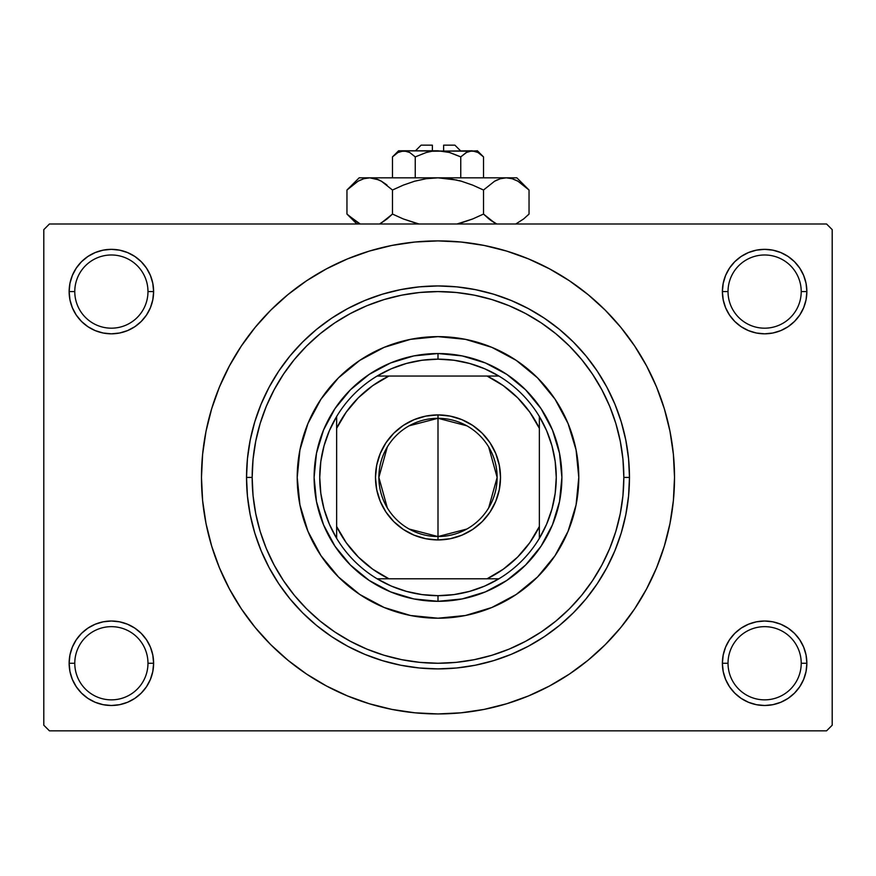 <?xml version="1.0" encoding="UTF-8"?>
<svg xmlns="http://www.w3.org/2000/svg" width="876" height="876" viewBox="0 0 876 876"><rect width="100%" height="100%" fill="white"/><g stroke="black" fill="none" stroke-linecap="round" stroke-linejoin="round"><path stroke-width="1.31" d="M723.204 655.018L722.382 663.252L728.022 663.252A36.606 36.606 0 0 0 764.628 699.858A36.606 36.606 0 0 0 801.222 663.252A36.606 36.606 0 0 0 764.628 626.658A36.606 36.606 0 0 0 728.022 663.252L722.382 663.252A42.234 42.234 0 0 1 764.628 621.018A42.234 42.234 0 0 1 806.862 663.252L801.222 663.252A36.606 36.606 0 0 1 764.628 699.858A36.606 36.606 0 0 1 728.022 663.252A36.606 36.606 0 0 1 764.628 626.658A36.606 36.606 0 0 1 801.222 663.252L806.862 663.252L806.051 655.018L803.642 647.09L799.744 639.798L794.488 633.392L788.082 628.136L780.79 624.238L772.862 621.829L764.628 621.018L756.382 621.829L748.465 624.238L741.162 628.136L734.756 633.392L729.5 639.798L725.602 647.09L723.204 655.018L722.382 663.252L723.204 671.498L725.602 679.415L729.5 686.718L734.756 693.124L741.162 698.38L748.465 702.278L756.382 704.676L764.628 705.498L772.862 704.676L780.79 702.278L788.082 698.38L794.488 693.124L799.744 686.718L803.642 679.415L806.051 671.498L806.862 663.252L806.051 655.018L803.642 647.09M69.949 655.018L69.138 663.252L74.778 663.252A36.606 36.606 0 0 0 111.372 699.858A36.606 36.606 0 0 0 147.978 663.252A36.606 36.606 0 0 0 111.372 626.658A36.606 36.606 0 0 0 74.778 663.252L69.138 663.252A42.234 42.234 0 0 1 111.372 621.018A42.234 42.234 0 0 1 153.618 663.252L147.978 663.252A36.606 36.606 0 0 1 111.372 699.858A36.606 36.606 0 0 1 74.778 663.252A36.606 36.606 0 0 1 111.372 626.658A36.606 36.606 0 0 1 147.978 663.252L153.618 663.252L152.796 655.018L150.398 647.09L146.5 639.798L141.244 633.392L134.838 628.136L127.535 624.238L119.618 621.829L111.372 621.018L103.138 621.829L95.21 624.238L87.918 628.136L81.512 633.392L76.256 639.798L72.358 647.09L69.949 655.018L69.138 663.252L69.949 671.498L72.358 679.415L76.256 686.718L81.512 693.124L87.918 698.38L95.21 702.278L103.138 704.676L111.372 705.498L119.618 704.676L127.535 702.278L134.838 698.38L141.244 693.124L146.5 686.718L150.398 679.415L152.796 671.498L153.618 663.252L152.796 655.018M95.21 252.562L87.918 256.46L81.512 261.716L76.256 268.122L72.358 275.425L69.949 283.342L69.138 291.588L74.778 291.588A36.606 36.606 0 0 0 111.372 328.182A36.606 36.606 0 0 0 147.978 291.588A36.606 36.606 0 0 0 111.372 254.982A36.606 36.606 0 0 0 74.778 291.588L69.138 291.588A42.234 42.234 0 0 1 111.372 249.342A42.234 42.234 0 0 1 153.618 291.588L147.978 291.588A36.606 36.606 0 0 1 111.372 328.182A36.606 36.606 0 0 1 74.778 291.588A36.606 36.606 0 0 1 111.372 254.982A36.606 36.606 0 0 1 147.978 291.588L153.618 291.588L152.796 283.342L150.398 275.425L146.5 268.122L141.244 261.716L134.838 256.46L127.535 252.562L119.618 250.164L111.372 249.342L103.138 250.164L95.21 252.562L87.918 256.46L81.512 261.716L76.256 268.122L72.358 275.425L69.949 283.342L69.138 291.588L69.949 299.822L72.358 307.75L76.256 315.042L81.512 321.448L87.918 326.704L95.21 330.602L103.138 333.011L111.372 333.822L119.618 333.011L127.535 330.602L134.838 326.704L141.244 321.448L146.5 315.042L150.398 307.75L152.796 299.822L153.618 291.588L152.796 283.342L150.398 275.425L146.5 268.122L141.244 261.716M748.465 252.562L741.162 256.46L734.756 261.716L729.5 268.122L725.602 275.425L723.204 283.342L722.382 291.588L728.022 291.588A36.606 36.606 0 0 0 764.628 328.182A36.606 36.606 0 0 0 801.222 291.588A36.606 36.606 0 0 0 764.628 254.982A36.606 36.606 0 0 0 728.022 291.588L722.382 291.588A42.234 42.234 0 0 1 764.628 249.342A42.234 42.234 0 0 1 806.862 291.588L801.222 291.588A36.606 36.606 0 0 1 764.628 328.182A36.606 36.606 0 0 1 728.022 291.588A36.606 36.606 0 0 1 764.628 254.982A36.606 36.606 0 0 1 801.222 291.588L806.862 291.588L806.051 283.342L803.642 275.425L799.744 268.122L794.488 261.716L788.082 256.46L780.79 252.562L772.862 250.164L764.628 249.342L756.382 250.164L748.465 252.562L741.162 256.46L734.756 261.716L729.5 268.122L725.602 275.425L723.204 283.342L722.382 291.588L723.204 299.822L725.602 307.75L729.5 315.042L734.756 321.448L741.162 326.704L748.465 330.602L756.382 333.011L764.628 333.822L772.862 333.011L780.79 330.602L788.082 326.704L794.488 321.448L799.744 315.042L803.642 307.75L806.051 299.822L806.862 291.588L806.051 283.342L803.642 275.425M533.539 318.021L541.248 322.905L525.6 313.531L509.12 305.724L491.951 299.581L474.255 295.157L456.21 292.475L437.967 291.588M309.83 676.206L326.507 686.007L347.487 695.938L369.344 703.757L391.857 709.396L414.819 712.801L438 713.94L461.181 712.801L484.143 709.396L506.656 703.757L528.513 695.938L549.493 686.007L569.4 674.082L588.048 660.252L605.25 644.67L620.832 627.468L634.662 608.82L646.587 588.913L656.518 567.933L664.337 546.077L669.976 523.563L673.381 500.601L674.52 477.42A236.52 236.52 0 0 1 438 713.94A236.52 236.52 0 0 1 201.48 477.42A236.52 236.52 0 0 1 438 240.9A236.52 236.52 0 0 1 674.52 477.42L673.381 454.239L669.976 431.277L664.337 408.764L656.518 386.907L646.587 365.927L634.662 346.02L620.832 327.372L605.25 310.17L588.048 294.588L569.4 280.758L549.493 268.833L528.513 258.902L506.656 251.084L484.143 245.444L461.181 242.039L438 240.9L422.528 241.404M826.572 730.836L49.428 730.836L43.8 725.208L43.8 229.632L49.428 224.004L826.572 224.004L49.428 224.004L43.8 229.632L43.8 725.208L49.428 730.836L826.572 730.836L832.2 725.208L832.2 229.632L832.2 725.208L826.572 730.836M826.572 224.004L832.2 229.632L826.572 224.004M438 240.9L414.819 242.039L391.857 245.444L369.344 251.084L347.487 258.902L326.507 268.833L306.6 280.758L287.952 294.588L270.75 310.17L255.168 327.372L241.338 346.02L229.413 365.927L219.482 386.907L211.663 408.764L206.024 431.277L202.619 454.239L201.48 477.42L202.619 500.601L206.024 523.563L211.663 546.077L219.482 567.933L229.413 588.913L241.338 608.82L255.168 627.468L270.75 644.67L287.952 660.252L306.6 674.082L326.507 686.007M438 713.94L453.472 713.436M552.898 684.156L569.28 674.159M566.17 278.634L549.493 268.833M323.102 270.684L306.72 280.681M799.744 268.122L794.488 261.716M806.051 299.822L806.862 291.588A42.234 42.234 0 0 1 764.628 333.822A42.234 42.234 0 0 1 722.382 291.588L723.204 299.822M741.162 326.704L748.465 330.602M756.382 333.011L764.628 333.822L772.862 333.011M788.082 326.704L794.488 321.448L799.744 315.042L803.642 307.75M134.838 256.46L127.535 252.562M152.796 299.822L153.618 291.588A42.234 42.234 0 0 1 111.372 333.822A42.234 42.234 0 0 1 69.138 291.588L69.949 299.822L72.358 307.75M76.256 315.042L81.512 321.448L87.918 326.704M103.138 333.011L111.372 333.822L119.618 333.011M127.535 330.602L134.838 326.704M134.838 628.136L127.535 624.238M119.618 621.829L111.372 621.018L103.138 621.829M87.918 628.136L81.512 633.392L76.256 639.798L72.358 647.09M127.535 702.278L134.838 698.38L141.244 693.124L146.5 686.718L150.398 679.415L152.796 671.498L153.618 663.252A42.234 42.234 0 0 1 111.372 705.498A42.234 42.234 0 0 1 69.138 663.252L69.949 671.498L72.358 679.415M76.256 686.718L81.512 693.124M799.744 639.798L794.488 633.392L788.082 628.136M772.862 621.829L764.628 621.018L756.382 621.829M748.465 624.238L741.162 628.136M780.79 702.278L788.082 698.38L794.488 693.124L799.744 686.718L803.642 679.415L806.051 671.498L806.862 663.252A42.234 42.234 0 0 1 764.628 705.498A42.234 42.234 0 0 1 722.382 663.252L723.204 671.498L725.602 679.415L729.5 686.718L734.756 693.124M741.162 698.38L748.465 702.278M634.662 346.02L620.832 327.372M241.338 608.82L255.168 627.468M597.399 572.959L592.515 580.668L601.889 565.02L609.696 548.54L615.839 531.371L620.263 513.675L622.945 495.63L623.832 477.42L629.472 477.42A191.472 191.472 0 0 0 438 285.948A191.472 191.472 0 0 0 246.528 477.42L252.168 477.42A185.832 185.832 0 0 1 438 291.588A185.832 185.832 0 0 1 623.832 477.42L622.945 459.21L620.263 441.165L615.839 423.469L609.696 406.3L601.889 389.82L592.515 374.172L581.653 359.521L569.411 346.009L555.899 333.767L541.248 322.905M342.461 636.819L334.752 631.935L350.4 641.309L366.88 649.116L384.049 655.259L401.745 659.683L419.79 662.365L438.033 663.252M278.601 381.881L283.485 374.172L274.111 389.82L266.304 406.3L260.161 423.469L255.737 441.165L253.054 459.21L252.168 477.42L253.054 495.63L255.737 513.675L260.161 531.371L266.304 548.54L274.111 565.02L283.485 580.668L294.347 595.319L306.589 608.831L320.101 621.073L334.752 631.935M555.099 555.57A140.784 140.784 0 0 0 578.784 477.42A140.784 140.784 0 0 1 438 618.204A140.784 140.784 0 0 1 297.216 477.42A140.784 140.784 0 0 0 299.91 504.861M359.85 594.519A140.784 140.784 0 0 0 410.515 615.5L384.126 607.484L359.784 594.476L338.454 576.966L320.945 555.636L307.936 531.294L299.92 504.883A140.784 140.784 0 0 0 320.901 555.57M320.988 555.702A140.784 140.784 0 0 0 338.421 576.945M338.475 576.999A140.784 140.784 0 0 0 359.718 594.432M410.559 615.51A140.784 140.784 0 0 0 465.441 615.51M299.92 504.883L297.216 477.42L299.92 449.957L307.936 423.546L320.945 399.204L338.454 377.874L359.784 360.365L384.126 347.356L410.537 339.34L438 336.636L465.463 339.34L491.874 347.356L516.216 360.365L537.546 377.874L555.055 399.204L568.064 423.546L576.08 449.957L578.784 477.42L576.08 504.883L568.064 531.294L555.055 555.636L537.546 576.966L516.216 594.476L491.874 607.484L465.463 615.5A140.784 140.784 0 0 0 516.15 594.519M516.282 594.432A140.784 140.784 0 0 0 537.525 576.999M537.579 576.945A140.784 140.784 0 0 0 555.012 555.702M246.528 477.42A191.472 191.472 0 0 1 438 285.948A191.472 191.472 0 0 1 629.472 477.42A191.472 191.472 0 0 1 438 668.892A191.472 191.472 0 0 1 246.528 477.42L247.448 496.188L250.207 514.77L254.774 533.002L261.103 550.686L269.14 567.681L278.798 583.799L289.989 598.888L302.614 612.806L316.532 625.431L331.621 636.622L347.739 646.28L364.734 654.317L382.418 660.646L400.65 665.212L419.232 667.972L438 668.892L456.768 667.972L475.35 665.212L493.582 660.646L511.266 654.317L528.261 646.28L544.379 636.622L559.468 625.431L573.386 612.806L586.011 598.888L597.202 583.799L606.86 567.681L614.897 550.686L621.226 533.002L625.793 514.77L628.552 496.188L629.472 477.42L628.552 458.652L625.793 440.07L621.226 421.838L614.897 404.154L606.86 387.159L597.202 371.041L586.011 355.952L573.386 342.034L559.468 329.409L544.379 318.218L528.261 308.56L511.266 300.523L493.582 294.194L475.35 289.627L456.768 286.868L438 285.948L419.232 286.868L400.65 289.627L382.418 294.194L364.734 300.523L347.739 308.56L331.621 318.218L316.532 329.409L302.614 342.034L289.989 355.952L278.798 371.041L269.14 387.159L261.103 404.154L254.774 421.838L250.207 440.07L247.448 458.652L246.528 477.42A191.472 191.472 0 0 0 438 668.892A191.472 191.472 0 0 0 629.472 477.42L623.832 477.42A185.832 185.832 0 0 1 438 663.252A185.832 185.832 0 0 1 252.168 477.42L246.528 477.42M438 663.252L456.21 662.365L474.255 659.683L491.951 655.259L509.12 649.116L525.6 641.309L541.248 631.935L555.899 621.073L569.411 608.831L581.653 595.319L592.515 580.668M438 291.588L419.79 292.475L401.745 295.157L384.049 299.581L366.88 305.724L350.4 313.531L334.752 322.905L320.101 333.767L306.589 346.009L294.347 359.521L283.485 374.172M465.463 615.5L438 618.204L410.537 615.5M561.888 477.42L559.512 501.587L552.46 524.833L541.007 546.252L525.6 565.02L506.832 580.427L485.413 591.88L462.167 598.932L438 601.308L413.833 598.932L390.587 591.88L369.168 580.427L350.4 565.02L334.993 546.252L323.54 524.833L316.488 501.587L314.112 477.42L316.488 453.253L323.54 430.006L334.993 408.588L350.4 389.82L369.168 374.413L390.587 362.96L413.833 355.908L438 353.532L462.167 355.908L485.413 362.96L506.832 374.413L525.6 389.82L541.007 408.588L552.46 430.006L559.512 453.253L561.888 477.42M320.901 399.27A140.784 140.784 0 0 0 297.216 477.42A140.784 140.784 0 0 1 438 336.636A140.784 140.784 0 0 1 578.784 477.42A140.784 140.784 0 0 0 576.09 449.979M576.08 449.935A140.784 140.784 0 0 0 555.099 399.27M555.012 399.138A140.784 140.784 0 0 0 537.579 377.895M537.525 377.841A140.784 140.784 0 0 0 516.282 360.408M516.15 360.321A140.784 140.784 0 0 0 465.485 339.34M465.441 339.33A140.784 140.784 0 0 0 410.559 339.33M410.515 339.34A140.784 140.784 0 0 0 359.85 360.321M359.718 360.408A140.784 140.784 0 0 0 338.475 377.841M338.421 377.895A140.784 140.784 0 0 0 320.988 399.138M466.842 529.038L438 536.55A59.13 59.13 0 0 0 497.13 477.42A59.13 59.13 0 0 0 438 418.29L438 414.906A62.514 62.514 0 0 1 500.514 477.42A62.514 62.514 0 0 1 438 539.934L438 418.29A59.13 59.13 0 0 1 497.13 477.42A59.13 59.13 0 0 1 438 536.55L409.158 529.038M409.158 425.802L438 418.29L466.842 425.802M488.688 446.979L497.13 477.42L488.688 507.861M336.636 538.335A118.26 118.26 0 0 1 336.636 416.505L329.343 430.729L324.043 445.818L320.824 461.466L319.74 477.42L320.824 493.374L324.043 509.022L329.343 524.111L336.636 538.335A118.26 118.26 0 0 0 377.085 578.784L391.309 586.077L406.398 591.377L422.046 594.596L438 595.68A118.26 118.26 0 0 1 377.085 578.784L498.915 578.784A118.26 118.26 0 0 1 438 595.68L453.954 594.596L469.602 591.377L484.691 586.077L498.915 578.784A118.26 118.26 0 0 0 539.364 538.335L546.657 524.111L551.957 509.022L555.176 493.374L556.26 477.42L555.176 461.466L551.957 445.818L546.657 430.729L539.364 416.505A118.26 118.26 0 0 1 539.364 538.335L539.364 416.505A118.26 118.26 0 0 0 498.915 376.056L484.691 368.763L469.602 363.463L453.954 360.244L438 359.16L438 353.532A123.888 123.888 0 0 0 314.112 477.42A123.888 123.888 0 0 0 438 601.308L438 595.68L438 601.308A123.888 123.888 0 0 1 314.112 477.42A123.888 123.888 0 0 1 438 353.532A123.888 123.888 0 0 1 561.888 477.42A123.888 123.888 0 0 1 438 601.308A123.888 123.888 0 0 0 561.888 477.42A123.888 123.888 0 0 0 438 353.532L438 359.16L422.046 360.244L406.398 363.463L391.309 368.763L377.085 376.056A118.26 118.26 0 0 1 498.915 376.056L377.085 376.056A118.26 118.26 0 0 0 336.636 416.505L336.636 538.335A118.26 118.26 0 0 0 377.085 578.784L487.089 578.784L503.273 569.203L517.639 557.059L529.783 542.693L539.364 526.509L539.364 428.331L529.783 412.147L517.639 397.781L503.273 385.637L487.089 376.056L388.911 376.056L372.727 385.637L358.361 397.781L346.217 412.147L336.636 428.331L336.636 526.509L346.217 542.693L358.361 557.059L372.727 569.203L388.911 578.784A112.632 112.632 0 0 1 336.636 526.509L336.636 538.335M438 414.906L450.198 416.111L461.926 419.67L472.733 425.44L482.205 433.215L489.98 442.687L495.75 453.494L499.309 465.222L500.514 477.42L499.309 489.618L495.75 501.346L489.98 512.153L482.205 521.625L472.733 529.4L461.926 535.17L450.198 538.729L438 539.934L425.802 538.729L414.074 535.17L403.267 529.4L393.795 521.625L386.02 512.153L380.25 501.346L376.691 489.618L375.486 477.42L376.691 465.222L380.25 453.494L386.02 442.687L393.795 433.215L403.267 425.44L414.074 419.67L425.802 416.111L438 414.906L438 536.55A59.13 59.13 0 0 1 378.87 477.42A59.13 59.13 0 0 1 438 418.29A59.13 59.13 0 0 0 378.87 477.42A59.13 59.13 0 0 0 438 536.55L438 539.934A62.514 62.514 0 0 1 375.486 477.42A62.514 62.514 0 0 1 438 414.906M498.915 376.056A118.26 118.26 0 0 1 539.364 416.505L539.364 428.331A112.632 112.632 0 0 0 487.089 376.056L498.915 376.056M539.364 538.335A118.26 118.26 0 0 1 498.915 578.784L487.089 578.784A112.632 112.632 0 0 0 539.364 526.509L539.364 538.335M336.636 416.505A118.26 118.26 0 0 1 377.085 376.056L388.911 376.056A112.632 112.632 0 0 0 336.636 428.331L336.636 416.505M387.312 507.861L378.87 477.42L387.312 446.979M421.104 145.164L432.372 145.164L421.104 145.164L415.476 150.792M432.372 150.792L432.372 145.164L432.372 150.792M460.787 156.87L449.727 152.501L460.754 156.892L460.754 177.828L460.754 156.892L466.262 152.512L472.142 150.792L477.978 152.49L483.519 156.892L483.519 177.828L483.519 156.892L478.055 152.534M466.897 152.172L460.754 156.892L449.727 152.501L443.924 151.241L449.716 152.501L460.754 156.892L466.262 152.512L469.153 151.252L477.42 150.792L469.175 151.241M466.295 152.49L467.412 151.909L466.295 152.49M432.054 151.241L426.273 152.501L415.246 156.892L409.738 152.512L415.246 156.892L426.273 152.501L432.054 151.241L438 150.792L449.716 152.501L438 150.792L403.858 150.792L409.705 152.49L415.246 156.892L409.716 152.501L415.246 156.892L415.246 177.828L415.246 156.892L426.273 152.501L432.054 151.241L472.142 150.792L469.197 151.23L472.142 150.792L477.978 152.49L475.131 151.252M393.663 155.764L392.481 156.892L392.481 177.828L392.481 156.892L397.978 152.512L400.869 151.252L403.858 150.792L408.588 151.909M406.858 151.252L408.38 151.822M348.703 188.329L346.962 190.026L346.962 214.062L346.962 190.026L357.966 181.266L363.737 178.726L369.727 177.828L359.16 177.828L516.84 177.828L506.273 177.828L512.164 178.704L517.968 181.222L529.038 190.026L529.038 214.062L523.618 218.967L515.767 224.004L523.618 218.967L529.038 214.062L529.038 190.026L527.91 188.92M496.791 224.004L488.95 218.978L483.519 214.062L483.519 190.026L494.513 181.266L500.295 178.726L506.273 177.828L500.338 178.715M378.695 179.843L369.727 177.828L363.737 178.726L369.727 177.828L359.16 177.828L346.962 190.026L357.966 181.266L363.737 178.726L369.727 177.828L375.607 178.704L381.41 181.222L392.481 190.026L392.481 214.062L392.481 190.026L403.332 185.11L414.545 181.244L426.108 178.715L438 177.828L369.727 177.828L375.607 178.704L381.41 181.222L392.481 190.026L403.332 185.11L414.556 181.233L426.108 178.715L438 177.828L449.804 178.704L461.411 181.233L472.668 185.11L483.519 190.026L472.668 185.11L461.433 181.233L449.848 178.715L461.411 181.233L472.712 185.132L461.455 181.244L472.712 185.132L483.519 190.026L494.513 181.266L500.295 178.726L506.273 177.828L512.263 178.726L517.968 181.222L529.038 190.026L516.84 177.828M497.393 179.81L494.546 181.244M494.513 181.266L483.519 190.026L483.519 214.062L472.712 218.956L483.519 214.062L494.557 222.843L490.034 219.832M494.546 222.843L483.519 214.062L472.668 218.967L456.976 224.004M512.164 178.704L506.273 177.828L500.393 178.704L506.273 177.828L438 177.828L426.152 178.715L438 177.828L456.889 180.062M416.866 223.479L403.288 218.956L392.481 214.062L403.332 218.967L419.024 224.004L403.288 218.956L419.024 224.004L403.288 218.956L392.481 214.062L381.454 222.843M380.217 223.511L387.061 218.967L381.487 222.822M392.481 190.026L381.443 181.244L385.977 184.267M360.233 224.004L348.133 215.211M360.266 180.062L358.032 181.222L360.266 180.062M378.892 179.93L375.662 178.715M403.288 185.132L414.567 181.233L426.108 178.715M496.944 180.007L494.59 181.222L496.944 180.007M527.44 188.471L523.793 185.263M392.481 214.062L387.061 218.967L392.481 214.062M358.032 222.865L346.962 214.062L356.904 224.004M348.549 215.606L352.382 218.967M472.712 218.956L483.519 214.062L488.939 218.978M461.4 222.854L472.668 218.967L461.455 222.843M527.418 215.627L529.038 214.062M398.58 150.792L392.481 156.892L397.978 152.512L403.858 150.792L398.58 150.792L475.088 151.23M447.286 151.876L443.946 151.241M443.628 145.164L454.896 145.164L443.628 145.164L443.628 150.792L443.628 145.164M467.653 151.8L469.153 151.252M460.754 156.892L448.961 152.293M392.481 156.892L397.978 152.512M483.519 214.062L494.513 222.822M461.411 181.233L449.892 178.715M387.061 185.121L381.487 181.266M379.056 180.007L381.454 181.244M449.804 178.704L438 177.828L426.196 178.704M515.734 180.062L517.968 181.222M459.144 180.609L461.4 181.222M352.809 219.307L351.517 218.255M400.869 151.252L406.825 151.241M477.42 150.792L483.519 156.892M454.896 145.164L460.524 150.792"/></g></svg>
